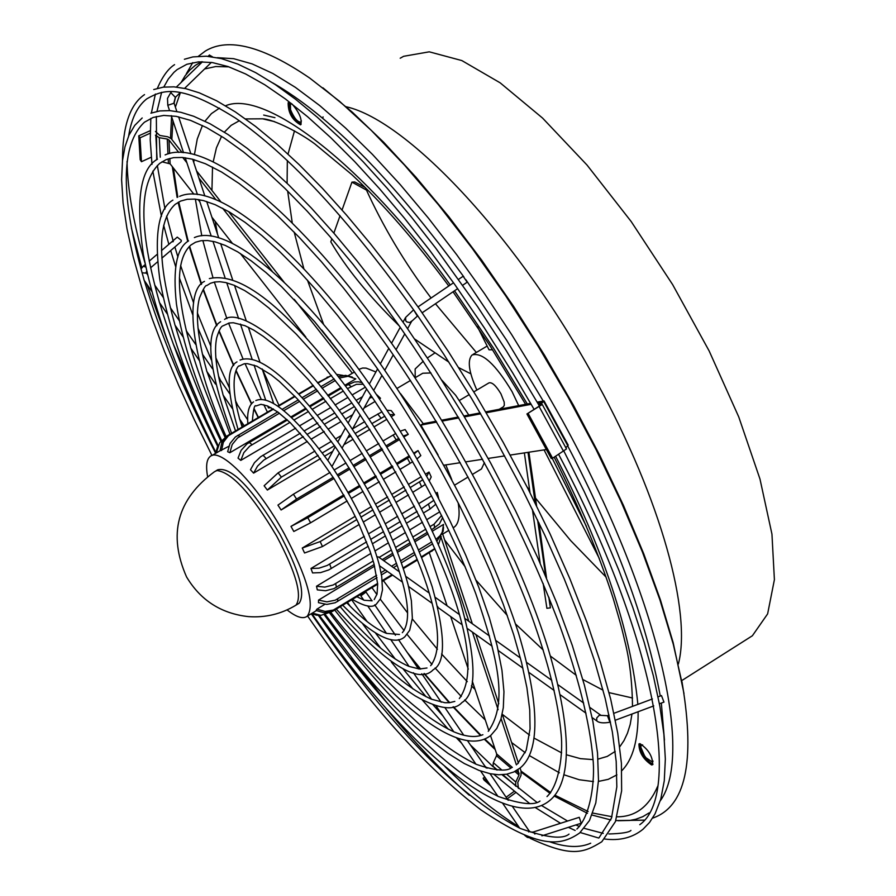 <?xml version="1.0" encoding="UTF-8"?>
<svg xmlns="http://www.w3.org/2000/svg" width="896" height="896" viewBox="0 0 896 896"><rect width="100%" height="100%" fill="white"/><g stroke="black" fill="none" stroke-linecap="round" stroke-linejoin="round"><path stroke-width="1.34" d="M518.403 788.424L517.765 782.443L520.979 775.432L521.08 771.131L550.738 792.59M554.837 795.155L588.168 811.541M592.827 813.075L611.979 816.715M617.12 816.805C635.398 816.883 648.928 806.691 657.709 786.251M664.44 740.141L661.349 703.069M660.262 696.035C646.296 620.67 615.44 537.298 567.706 445.917M407.154 652.333L420.683 669.066M424.39 673.523L449.725 702.677M453.466 706.787L481.085 735.381M484.826 739.021L494.827 748.451M173.298 241.629L171.718 241.898M402.326 632.688C421.624 609.706 385.078 519.971 334.891 446.331L306.32 409.002L296.99 398.552L279.306 381.382L271.163 374.842L256.816 366.206L247.352 363.63L244.16 363.776L239.355 365.994C238.19 364.706 228.211 376.443 239.21 417.278L239.646 419.149L244.16 425.712M240.094 360.069C259.202 352.61 291.962 380.139 338.374 442.68L339.55 444.382C373.834 495.354 396.771 542.483 408.374 585.771L408.386 586.376M430.674 665.694C455.941 632.408 408.162 521.035 345.139 427.504L332.909 410.435L308.381 379.691L284.805 354.637L273.728 344.613L263.323 336.403L253.714 330.086L245.022 325.707L233.341 322.75L229.275 322.986L222.97 325.853C221.133 326.234 219.05 330.176 216.72 337.669C214.032 350.392 216.014 368.906 222.667 393.221L223.104 395.091L232.221 408.352M224.605 319.424C239.557 307.026 296.027 346.024 348.667 423.83L349.832 425.51C387.699 481.443 415.184 535.27 432.275 586.992C445.536 635.499 445.872 663.062 433.283 669.682C419.082 684.958 386.781 664.81 336.403 609.235M459.312 698.578C490.65 656.23 432.074 522.11 355.611 408.262L340.749 387.587L310.968 350.381L296.43 334.298L268.946 308.056L256.323 298.166L244.664 290.562L234.114 285.286L225.669 282.542L219.856 281.714L214.782 281.982L210.448 283.282L206.819 285.544C205.576 284.894 203.112 289.083 199.427 298.11C195.272 313.981 197.579 337.781 206.371 369.533L206.808 371.403L215.566 384.149M209.362 278.6C242.928 270.95 292.858 312.928 359.184 404.555L360.349 406.224C405.978 473.413 439.23 538.261 460.096 600.768C476.616 659.624 477.232 693.549 461.944 702.554C454.059 711.312 438.469 709.083 415.162 695.878C389.592 679.302 361.469 651.448 330.814 612.338M546.997 796.578C559.294 784.795 563.192 753.536 561.142 734.306C558.309 702.05 548.318 662.166 531.171 614.645C497.661 526.254 450.083 437.349 388.461 347.917L366.072 317.027L343.582 288.131L321.283 261.554L299.443 237.586L278.309 216.462L258.138 198.397L239.131 183.534L221.502 171.965L205.442 163.755L192.338 159.186L182.358 157.45L173.589 157.64L166.051 159.656L159.701 163.397C138.835 182.672 138.6 228.413 158.984 300.642L159.432 302.512L167.328 313.992M165.122 154.896C205.934 136.651 299.354 211.658 392.168 344.109L393.31 345.733C460.768 442.142 520.106 558.589 547.826 647.483C575.624 740.667 568.758 785.12 549.73 800.52C506.766 835.934 403.178 744.8 311.965 613.794M576.867 829.046C590.878 815.741 595.291 779.509 592.917 758.274C589.702 722.176 578.536 677.6 559.384 624.534C521.942 525.773 468.787 426.552 399.918 326.872L376.622 294.773L353.237 264.6L329.997 236.645L307.16 211.176L284.962 188.418L263.614 168.571L243.32 151.76L224.28 138.096L206.651 127.635L190.59 120.4L176.243 116.357L163.733 115.427L153.138 117.443L144.435 122.226C120.512 144.502 120.254 196.549 143.674 278.376L144.122 280.246L151.76 291.346M150.875 113.176L159.846 110.925L169.826 110.634L180.802 112.291L193.704 116.278L210.19 123.85L228.088 134.568L247.296 148.411L267.669 165.323L289.038 185.203L311.226 207.917L334.006 233.296L357.168 261.128L380.475 291.133L404.802 324.643L434.795 369.163L463.579 415.565L490.627 462.997L515.435 510.563L537.544 557.379L556.595 602.594L572.286 645.422L584.405 685.149L592.838 721.179L597.531 753.032L598.494 780.338L595.806 802.883L589.49 820.501L579.645 832.989C560.706 846.037 539.426 849.565 480.738 809.738C425.107 767.133 367.382 702.542 307.574 615.978M517.451 764.008L526.232 750.198L530.062 728.862L529.749 709.979L526.915 687.758L521.55 662.525L513.654 634.581L503.294 604.318L490.582 572.174L475.709 538.642L458.853 504.202L440.283 469.426L420.28 434.851L399.168 401.027L377.272 368.48L357.459 341.085L337.568 315.437L317.834 291.816L298.491 270.491L279.765 251.686L261.878 235.592L245.034 222.331L229.421 212.016L215.186 204.691L203.526 200.614L194.835 199.102L187.208 199.282L180.678 201.062L175.19 204.333C157.27 220.73 157.046 260.378 174.541 323.254L174.989 325.125L183.142 336.986M179.626 196.358C216.104 180.029 298.928 247.453 380.923 364.706L382.077 366.352C444.965 458.517 490.403 547.322 518.403 632.755C543.054 715.098 537.029 754.522 520.15 767.962L513.856 771.96L506.699 774.211L498.803 774.771L490.224 773.73L479.125 770.459L464.274 763.515L448.269 753.547L431.29 740.701L413.504 725.189L395.125 707.224L376.32 687.019L357.291 664.81L319.278 615.373M488.23 731.349C508.648 702.677 497.526 657.373 475.731 593.578C450.016 525.795 413.538 457.475 366.318 388.595L349.104 364.706L314.642 321.698L281.501 286.608L265.91 272.507L251.238 260.882L237.63 251.832L225.243 245.403L215.04 241.83L207.603 240.542L201.096 240.699L195.541 242.234L190.893 245.034C175.806 258.709 175.616 292.432 190.333 346.214L190.781 348.085L199.214 360.371M194.376 237.586C226.52 223.205 298.682 282.789 369.936 384.854L392.728 418.958L413.403 452.738L432.723 487.166L450.285 521.55L465.752 555.206L478.856 587.485L489.35 617.77L497.078 645.523L501.962 670.298L503.955 691.746L503.317 707.638L500.92 719.174L496.776 728.448L490.896 735.314C460.566 759.83 391.877 703.752 325.461 614.757M255.819 400.557C269.718 394.621 293.888 414.814 328.306 461.138L329.482 462.84C354.077 499.509 370.686 533.534 379.322 564.939L379.378 565.656M572.835 825.91L575.826 824.947L579.454 826.504M581.179 823.234L579.264 817.309L533.154 832.048M365.904 592.099L360.853 595.885L365.904 592.099M356.966 596.747L364.19 600.264L372.165 600.813M346.864 602.885C362.286 618.89 375.491 629.059 386.49 633.382L399.448 634.469M340.334 606.85C367.035 638.49 389.962 658.336 409.08 666.422L419.418 669.01L426.989 667.99M334.824 610.187C371.997 657.328 404.23 687.008 431.514 699.227L444.875 702.722L449.501 702.699L454.81 701.4M329.683 613.021C376.813 675.472 418.186 715.064 453.79 731.797L454.462 732.077C466.245 736.882 475.72 737.755 482.899 734.709M324.419 615.003C381.237 692.787 431.738 742.504 475.91 764.142L476.616 764.445C494.603 770.526 506.162 771.691 511.291 767.917M318.338 615.339C384.81 708.882 444.662 769.194 497.874 796.264L498.624 796.6C520.486 804.149 534.285 805.627 539.997 801.058M311.248 613.749C387.419 723.632 456.893 795.099 519.691 828.162L520.475 828.52C546.403 837.704 562.587 839.563 569.027 834.109M467.174 282.195L463.142 276.248L458.618 279.317M212.509 56.829L209.451 55.138M267.646 406L268.464 407.949L270.939 407.602M181.126 241.64L181.328 240.374L177.262 237.126L161.504 250.611M663.947 702.106L661.483 695.587L658.078 696.853M399.269 571.738L378.504 556.954L377.026 556.808M437.774 606.603L437.83 607.398M498.075 649.768L498.053 650.406M473.805 391.888L488.958 382.883C492.016 381.987 496.014 385.638 500.954 393.848L504.168 402.013L504.325 405.317L503.261 406.885M415.027 377.798L422.766 373.24L430.942 372.96M441.851 380.184L455.638 395.237L468.81 415.061M215.981 470.826L217.773 469.773C231.459 466.592 252.179 488.085 279.933 534.274C299.298 570.853 305.715 593.835 299.163 603.232L297.786 604.072M492.587 349.776L489.048 349.821L477.434 326.693M476.862 390.074C468.798 371.93 467.197 360.237 472.035 354.995C482.194 351.982 495.544 364.19 512.064 391.619L518.683 405.619M653.038 761.062L652.568 762.16L646.016 757.77L644.47 755.63L640.797 747.208L641.256 745.046L642.667 744.923M301.403 120.938L300.821 122.136C297.494 122.181 294.067 118.048 290.55 109.749L290.416 103.992L291.962 103.97M744.352 640.864L752.382 635.757L767.626 613.894L774.402 579.667L771.949 534.117L759.976 479.035L738.752 416.931L709.15 350.952L672.638 284.614L631.165 221.514L587.014 165.043L542.584 118.093L500.17 82.835L461.843 60.57L429.262 51.822L403.637 56.302L400.198 58.218M683.995 693.549L673.176 642.69L660.386 599.794L643.731 553.773L623.459 505.411L599.872 455.56L573.384 405.16L544.477 355.141L513.677 306.466L481.589 260.03L448.818 216.698L415.979 177.229L383.678 142.251L352.464 112.314L322.874 87.786M186.301 73.842L192.763 62.63M198.464 56.224L205.397 51.005C228.301 37.173 263.054 46.178 309.658 78.03L339.539 101.293L371.325 130.424L404.477 165.066L438.379 204.68L472.382 248.606L505.837 296.027L538.048 346.046L568.378 397.678L596.221 449.882L621.04 501.626L642.376 551.88L659.87 599.715L673.288 644.269L682.472 684.779C695.296 762.496 685.328 806.949 652.568 818.149M292.141 104.104C299.365 112.493 302.243 119.358 300.765 124.701L300.552 124.835C292.186 120.053 288.053 112.683 288.165 102.715L291.01 103.23M639.946 743.646C648.446 749.403 652.691 756.414 652.669 764.68L651.65 764.971C643.138 759.158 638.915 752.147 638.96 743.938L639.946 743.646M639.733 743.646C640.539 752.349 644.874 759.226 652.747 764.266L652.994 764.266M536.771 802.245L502.051 774.738M496.63 769.944L492.99 766.226L497.37 770M184.386 59.27L192.92 56.907L206.338 56.202L221.323 58.587L237.81 64.075L255.763 72.699L275.072 84.448L295.635 99.322L317.307 117.242L339.909 138.13L363.261 161.851L387.162 188.227L411.376 217.045L435.68 248.069L477.59 306.634L506.442 350.952L539.437 405.989L526.926 413.974L542.237 404.466L540.366 404.634L544.074 400.938L537.074 402.136M403.95 436.923L408.274 434.358L405.126 429.565L400.366 431.11M330.042 472.45L293.406 494.211L277.939 505.12L281.098 509.981L333.962 478.542M338.173 476.045L349.832 469.112M354.077 466.581L366.038 459.469M370.339 456.915L382.603 449.613M386.949 447.037L399.549 439.544M391.272 416.685L394.498 414.781L391.205 410.592L387.094 410.256M314.966 451.069L278.118 472.853L264.107 485.766L267.355 490.045L320.51 458.573M324.733 456.075L332.674 451.371M343.918 444.718L353.125 439.275M357.426 436.722L369.824 429.386M374.17 426.81L386.87 419.294M379.534 398.854L380.498 398.283L376.701 394.666M300.328 433.216L260.646 456.725L254.43 462.717L250.477 469.728L253.59 473.122L307.35 441.426M311.595 438.917L324.229 431.469M328.496 428.949L340.995 421.579M345.307 419.037L352.632 414.714M364.101 407.96L375.133 401.453M287.426 420L246.893 443.979L241.114 450.341L238.034 458.125L240.789 460.398L295.669 428.142M299.958 425.622L313.51 417.648M317.8 415.128L330.736 407.534M335.059 404.992L347.939 397.41M352.307 394.845L365.344 387.184M277.715 411.947L235.39 436.957L230.003 443.509L227.651 451.718L229.858 452.726L286.731 419.373M291.11 416.808L305.682 408.262M309.994 405.731L323.344 397.902M327.678 395.36L340.805 387.654M345.173 385.09L355.79 378.874L348.074 376.264L339.786 377.944M273.056 408.822L226.901 436.05L221.816 442.613L220.002 450.867L228.782 446.309M207.547 476.414C205.766 466.245 206.584 459.659 209.978 456.658C219.778 446.32 257.589 485.005 284.301 533.781C307.44 577.528 315.101 604.99 307.272 616.168C303.162 619.371 296.43 617.277 287.078 609.896M343.784 494.883L290.976 526.4L293.81 531.485L310.61 522.794L347.178 500.942M416.987 458.898L420.818 455.605L418.04 450.565L413.661 453.174M409.27 455.795L396.693 463.31M392.347 465.898L380.094 473.211M375.805 475.776L363.866 482.899M359.621 485.43L347.984 492.374M400.478 393.568L423.248 423.685L420.874 425.085L438.066 454.944M358.87 369.365L362.645 368.021L366.083 368.11L375.917 371.963M381.718 375.838L383.062 376.858M305.816 337.064L240.318 253.478M232.411 243.365L211.882 217.179M199.853 201.813L198.016 199.472M193.894 194.208L170.106 163.845L161.963 161.818M352.363 373.251L294.246 299.331M272.306 271.421L222.645 208.253M215.891 199.662L198.923 178.069M186.883 162.758L182.728 157.483M178.786 152.466L168.974 139.989L169.613 153.496M155.445 131.443L159.846 135.464L167.821 136.797L171.259 138.723L182.146 152.566M196.526 170.845L220.965 201.914M228.48 211.467L284.066 282.128M321.821 330.12L350.638 366.755M530.656 403.357L485.744 411.858M480.189 412.91L463.837 416.002M458.293 417.043L441.661 420.202M436.173 421.232L423.248 423.685M445.805 464.912L451.763 479.618M458.181 502.891C460.141 515.178 458.931 523.174 454.541 526.893L453.264 527.744M518.426 763.101L502.23 714.146M498.792 703.741L475.933 634.603M472.349 623.773L442.68 534.072M150.158 133.224L140.034 137.827L138.757 135.834L150.192 130.704M167.978 153.933L167.261 139.026L159.286 137.693L155.411 135.195M167.261 139.026L168.974 139.989M151.256 157.226L141.456 161.706L140.19 159.723L138.757 135.834M140.034 137.827L141.456 161.706M429.296 480.827L431.222 476.974L429.027 472.058L425.6 474.107M421.21 476.739L408.576 484.31M404.242 486.909L391.899 494.312M387.61 496.877L375.536 504.112M371.291 506.666L359.408 513.789M355.197 516.309L302.266 548.05L304.562 552.989L322.47 546.538L359.139 524.507M438.67 498.445L437.27 492.464L435.96 493.248M431.57 495.891L418.813 503.574M414.478 506.184L401.957 513.722M397.667 516.298L385.291 523.746M381.046 526.31L368.581 533.814M364.358 536.346L310.979 568.478L312.57 572.925L320.555 572.622L328.776 569.923L368.278 546.258M439.779 511.806L426.854 519.613M422.52 522.222L409.763 529.939M405.462 532.526L392.683 540.243M388.427 542.819L375.088 550.872M370.832 553.448L316.512 586.242L317.307 589.87L325.595 590.744L333.939 588.627L374.192 564.48M436.094 539.258L440.048 535.718L442.232 532.224L443.531 524.429L432.376 531.182M428.042 533.803L415.05 541.677M410.749 544.275L397.555 552.261M393.288 554.848L383.69 560.65M374.629 566.138L318.528 600.096L318.472 602.672L326.816 604.419L335.16 602.762L377.003 577.618M324.867 604.318L316.926 609.134L316.042 610.49L324.195 612.786L332.416 611.408L377.698 584.158M543.211 400.982L506.643 340.234L465.853 279.686M463.893 276.954C393.086 179.995 329.325 115.293 272.619 82.835M228.928 66.853L215.768 66.539L204.579 68.981M180.41 92.568L175.392 107.106M172.95 120.781L171.83 139.451M420.874 425.085L436.699 422.106M442.187 421.075L458.83 417.939M464.374 416.898L480.726 413.806M486.282 412.765L531.205 404.298M537.622 403.088L541.285 402.461L538.675 404.936M443.856 465.203L460.219 462.706M465.741 461.866L482.552 459.29M488.13 458.438L504.616 455.918M510.216 455.067L546.358 449.546M565.824 447.709L568.21 445.178L544.074 400.938M526.926 413.974L551.264 458.517L552.597 458.214L566.496 448.93L542.237 404.466M528.248 413.638L552.597 458.214M521.08 771.131L520.061 768.04M173.398 168.056L177.789 197.131M178.73 202.014L188.182 241.181M189.594 246.187L201.589 284.066M203.403 289.296L216.978 325.427M219.128 330.803L233.766 365.232M236.141 370.541L251.675 403.693M254.072 408.61L258.429 417.379M288.982 102.446C289.274 111.843 293.317 119.123 301.112 124.32M527.083 486.965L529.693 490.459M535.494 498.086L570.595 540.523L606.11 577.147M644.224 820.109L630.392 820.378M322.93 117.589L323.075 116.894M476.358 352.453L435.456 303.744M431.077 298.021C404.544 262.763 382.626 225.96 365.344 187.622M552.227 458.304L586.41 526.333M544.074 449.893L599.29 558.443M528.898 452.211L536.603 505.87M539.022 522.962L546.515 577.954M528.024 452.346L535.17 502.992M537.589 519.971L545.664 575.96M548.789 597.15L550.39 607.846L546.896 608.306L543.166 583.531M549.102 597.934L550.39 607.846M524.373 452.906L530.018 492.722M532.381 509.298L540.187 563.338M415.195 377.698L415.15 368.973L423.27 361.2M427.437 357.907L434.482 353.226M365.288 187.578L354.704 181.955L351.938 182.134L366.475 190.098M399.202 325.853C368.614 295.758 345.811 267.736 330.792 241.819L331.856 238.806M333.861 233.128L340.054 215.656M342.059 210L351.938 182.134M470.826 373.822L458.73 367.64M448.907 362.152L414.826 339.114M224.627 438.256L219.733 442.702L216.283 452.962M215.6 453.365L217.661 446.298C192.203 395.024 172.861 347.166 159.611 302.77M320.645 615.362L316.568 615.194L311.528 613.581M312.346 613.088L320.869 615.35L332.203 611.498M316.926 609.134L325.102 611.442L333.323 610.053L377.642 583.397M434.896 548.946L421.658 557.469M417.357 560.078L403.39 568.557M392.605 575.109L382.312 581.358M382.234 580.608L392 574.683M398.149 570.942L398.866 570.506M403.166 567.896L417.099 559.44M421.411 556.83L434.739 548.576M438.446 544.499L441.179 536.435M318.528 600.096L326.894 601.854L335.238 600.186L376.622 575.322M432.645 543.861L419.395 551.902M415.094 554.501L401.43 562.789M397.141 565.398L393.478 567.616M387.341 571.346L381.461 574.907M381.046 572.645L385.437 569.99M391.574 566.261L396.424 563.326M400.702 560.728L414.266 552.507M418.566 549.898L431.76 541.901M443.386 528.517L443.117 531.373L436.934 541.139M316.512 586.242L324.822 587.104L333.178 584.987L373.206 560.986M442.658 517.586L439.342 524.003L431.682 529.682M427.347 532.302L414.378 540.154M410.088 542.752L396.95 550.704M392.683 553.28L382.234 559.608M379.131 557.402L391.373 549.998M395.64 547.411L408.654 539.538M412.955 536.939L425.846 529.144M430.181 526.523L434.045 524.182L441.594 515.435M310.979 568.478L318.976 568.176L327.197 565.477L366.598 541.878M435.882 504.157L430.069 508.984L423.55 512.915M419.216 515.536L406.571 523.163M402.282 525.75L389.682 533.344M385.437 535.909L372.523 543.693M370.832 539.325L383.533 531.675M387.778 529.122L400.277 521.595M404.566 519.008L417.155 511.414M421.49 508.805L433.877 500.293M436.957 495.152L437.27 492.464M302.266 548.05L320.174 541.576L356.81 519.602M425.432 484.422L412.866 492.24M408.531 494.85L396.133 502.298M391.843 504.874L379.669 512.187M375.424 514.73L363.35 521.987M361.021 517.082L372.971 509.902M377.216 507.36L389.334 500.091M393.624 497.526L405.978 490.112M410.323 487.502L422.878 479.752M426.787 476.246L429.027 472.058M290.976 526.4L307.776 517.698L344.344 495.869M412.72 461.731L400.154 469.28M395.808 471.878L383.544 479.203M379.254 481.768L367.293 488.914M363.048 491.456L351.378 498.434M348.544 493.36L360.181 486.416M364.426 483.874L376.365 476.75M380.666 474.186L392.918 466.872M397.253 464.285L409.83 456.747M414.098 453.925L418.04 450.565M333.178 477.31L296.576 499.072L281.098 509.981M398.81 438.334L386.187 445.794M381.842 448.37L369.566 455.672M365.266 458.226L353.304 465.338M349.059 467.869L337.389 474.802M334.253 469.952L345.968 462.986M350.224 460.466L362.219 453.342M366.52 450.789L378.806 443.486M383.163 440.899L395.797 433.451M408.274 434.358L403.368 435.982M318.17 455.358L281.378 477.12L267.355 490.045M384.854 416.181L372.019 423.506M367.662 426.082L355.23 433.429M350.93 435.982L347.659 437.92M334.466 445.715L322.392 452.861M319.2 448.571L331.408 441.347M335.675 438.827L341.331 435.49M352.666 428.792L364.728 421.658M369.085 419.082L381.998 411.79M394.498 414.781L389.883 414.534M303.341 436.643L263.771 460.107L257.544 466.122L253.59 473.122M354.424 406.549L341.723 414.03M337.411 416.573L324.778 424.021M320.499 426.541L307.597 434.134M304.606 430.696L317.744 422.968M322.022 420.448L334.757 412.944M339.08 410.413L351.848 402.886M356.216 400.322L362.421 396.738M380.498 398.283L378.549 397.387M372.299 397.275L369.51 398.093M289.946 422.374L249.659 446.23L243.869 452.614L240.789 460.398M363.294 384.272L356.35 384.339L347.682 388.483M343.314 391.048L330.277 398.709M325.942 401.251L312.76 408.99M308.459 411.51L294.28 419.832M291.782 417.435L306.264 408.934M310.576 406.414L323.893 398.597M328.227 396.066L341.331 388.371M345.699 385.806L354.368 381.998L358.422 381.786L362.174 382.682M279.429 413.224L237.597 437.942L232.198 444.517L229.858 452.726M335.373 380.464L322.034 388.282M317.688 390.813L303.934 398.866M299.611 401.397L283.909 410.592M282.24 409.304L298.256 399.918M302.59 397.387L316.434 389.278M320.779 386.747L334.174 378.896M338.688 376.51L345.587 375.368L352.352 377.138M273.526 409.114L228.424 435.736L223.317 442.31L221.514 450.565M317.531 382.816L331.498 375.424M343.09 375.435L337.322 374.483M331.554 375.502L317.845 383.186M313.499 385.728L299.41 393.971M295.064 396.514L278.174 406.392M277.726 406.09L294.728 396.155M299.062 393.613L313.186 385.358M484.389 462.627L481.488 468.944L480.267 469.683M331.811 466.278L332.674 465.214M484.736 777.067L483.168 778.21L488.992 783.283M483.168 778.21L484.008 780.002L490.806 785.938M517.978 769.642L518.997 775.029L515.782 782.04L515.637 786.206M510.91 768.085L496.507 755.742L493.326 762.709L492.99 766.226M496.507 755.742L496.675 753.973L512.355 767.413M507.226 798.851L515.558 792.747M513.99 791.482L506.128 797.238M441.067 537.454L468.821 621.264M472.416 632.094L498.12 709.677M501.088 718.637L516.398 764.859M429.352 552.798L447.082 605.786M450.699 616.594L468.294 669.178M472.293 681.128L488.891 730.733M490.526 735.616L496.675 753.973M346.147 106.736C408.632 120.725 521.192 241.405 597.587 383.746C660.934 499.542 691.835 612.573 678.373 664.026M274.624 121.666L262.606 118.81L245.549 118.933M239.322 120.736L231.134 125.35L224.381 132.16M221.558 136.338L216.429 147.84L213.192 161.862M212.52 167.059L211.938 190.434M215.219 221.435L217.504 234.114M273.717 403.648L262.203 368.928L278.981 405.35M330.613 341.32L330.187 340.312M323.59 324.363L307.44 280.134M303.867 268.778L294.179 232.131M292.253 222.902L287.65 191.061M287.101 183.31L287.336 160.474M288.03 154.067L294.493 130.827M527.307 403.984L493.315 347.861L454.496 290.808M450.251 284.995C366.285 167.586 265.507 88.637 225.546 105.773M219.52 108.091L211.422 113.624L204.982 121.195M202.44 125.507L197.266 139.014L194.41 154.672M193.973 159.622L193.782 162.59M195.362 199.147L201.779 235.805M202.854 240.509L212.923 277.502M214.334 282.061L226.923 318.651M228.592 323.12L243.107 359.162M245.045 363.664L261.352 399.594M263.805 404.712L267.4 412.126M618.027 820.736L629.776 820.456L635.813 819.258L642.802 816.67L649.141 812.885M660.296 800.766C694.456 753.85 657.608 593.656 562.251 420.246L537.712 377.037L511.683 334.622L484.512 293.619L456.613 254.587L428.366 218.075L400.187 184.542L372.456 154.403L345.531 128.005L319.749 105.594L295.422 87.382L272.821 73.472L252.157 63.907L233.632 58.677L217.392 57.691M534.901 834.042L533.501 832.093L530.656 832.037M528.718 831.947L528.965 830.682L530.23 831.846M417.357 316.042L413.638 309.87M411.835 320.97L409.752 322.538L406.862 321.955L405.765 320.902L405.586 317.464L413.325 310.083M175.291 97.283L170.789 92.624M176.837 111.485L174.104 103.219L167.798 105.291L167.496 98.392L170.845 92.445M596.859 720.955L596.792 720.899C599.066 722.926 603.456 723.374 609.93 722.232L607.443 715.725L609.067 715.109M592.122 717.573L596.792 720.899L596.725 717.976L599.267 715.277L607.443 715.714M299.163 603.232L295.994 605.147C281.355 614.018 265.485 617.848 248.416 616.616C221.222 613.603 200.614 600.387 186.57 576.957C167.787 534.374 177.117 499.274 214.581 471.643L216.978 470.546C231.918 472.36 251.821 494.245 276.707 536.2C296.083 572.79 302.512 595.773 295.994 605.147L294.616 605.976M201.443 61.734L195.283 65.374L189.862 70.056L185.136 75.768L181.115 82.477M169.848 158.379L170.106 163.845M155.859 135.766L157.102 159.432M168.403 162.893L168.213 158.861M159.286 137.693L160.283 157.226M539.28 406.84L563.573 451.371M543.693 401.509L567.84 445.782M511.627 742.538L525.246 752.718M529.29 755.53L559.373 772.8M563.954 774.771L579.197 779.733L593.454 781.603M598.461 781.413L608.238 779.341L616.918 774.861M621.824 770.661C632.878 759.461 638.31 739.816 638.12 711.726M637.874 704.379C630.638 631.064 603.221 548.386 555.632 456.333M371.963 587.642L376.914 594.552M380.251 599.155L404.096 630.616M407.142 634.458L431.95 664.406M435.086 668.002L461.294 696.506M464.632 699.933L485.296 719.992M632.576 698.018L609.045 692.63M603.064 690.189L582.848 679.515M576.285 675.338L550.458 656.107M543.245 650.026L515.592 624.042M507.304 615.485L476.067 580.205M465.181 566.81L444.618 539.918M383.432 580.686L407.635 612.998M412.306 618.946L437.438 649.253M441.582 653.99L467.298 681.666M471.386 685.787L475.082 689.45M502.286 714.302L529.547 735.112M534.106 738.125L561.669 752.909M566.563 754.813L580.44 758.643L593.018 759.606M598.035 759.114L607.253 756.414L615.205 751.408M619.763 746.782L624.008 740.566L627.491 733.13L630.19 724.472L631.971 714.022M335.798 608.81L334.88 610.154M431.906 551.242L432.947 549.819M337.736 598.909L337.658 601.485M335.675 583.677L336.448 587.317M434.694 527.856L434.045 524.182M329.694 564.122L331.285 568.568M430.069 508.984L428.59 504.526M320.174 541.576L322.47 546.538M421.691 486.942L419.485 482.003M307.776 517.698L310.61 522.794M410.133 463.31L407.355 458.259M293.406 494.211L296.576 499.072M396.234 439.813L393.075 435.008M278.118 472.853L281.378 477.12M381.013 418.186L377.709 413.986M263.021 455.168L266.157 458.55M249.234 442.4L252 444.651M351.064 386.501L348.197 384.339M237.686 435.378L239.904 436.363M229.174 434.482L230.698 434.157M328.709 376.835L327.051 377.25M146.395 273.146L142.061 272.787M145.858 267.12L143.304 266.19L140.997 269.002M180.309 92.546L175.515 97.194L174.104 103.219M417.782 315.75L411.645 321.317L407.613 328.664M493.326 762.709L501.85 770.045M506.688 774.211L515.782 782.04M518.997 775.029L514.864 771.478M502.813 774.693L515.435 785.59M516.242 770.739L519.176 773.248M599.01 837.827L611.52 818.026L616.829 786.878L616.202 761.477L612.338 731.864L605.17 698.365L594.72 661.394L581.045 621.432L564.29 579.051L544.667 534.878L522.458 489.586L497.963 443.878L471.598 398.507L443.755 354.2L414.904 311.64C349.048 219.845 289.251 155.333 235.502 118.104C180.712 83.81 163.957 89.051 146.742 98.885C137.469 106.165 131.432 118.496 128.654 135.878M144.525 94.606C129.853 104.574 122.506 126.605 122.483 160.709M131.41 228.077L141.814 267.747M146.978 284.402L168.101 342.664M252.37 420.918C253.333 409.349 254.531 404.365 255.965 405.966L260.994 404.331L267.478 405.933L277.906 412.082L290.237 422.654L310.8 445.693L334.186 478.89L351.232 508.491L358.568 523.286L370.048 551.163L373.946 563.595L377.686 583.99L377.059 593.992L374.226 599.547M253.557 401.878C248.875 405.227 246.971 412.451 247.845 423.562M188.586 240.867C176.68 247.778 172.637 268.845 176.445 304.058C182.28 342.35 197.344 387.845 221.648 440.552M172.906 200.133C158.446 208.342 154.045 234.562 159.712 278.802C167.989 326.267 187.443 381.819 218.053 445.446M142.195 117.97L134.747 125.384L129.013 135.083L124.958 146.843L122.506 160.518L121.598 179.67L123.077 202.966L126.997 228.827L133.224 256.928L141.646 286.978L152.152 318.651L164.573 351.646L178.786 385.65L194.634 420.37L211.971 455.493M157.438 159.174C140.258 168.773 135.565 200.514 143.349 254.386C154.37 311.539 178.494 377.474 215.734 452.189M204.49 281.389C185.147 289.867 188.597 352.498 226.173 436.677M220.618 321.72C204.568 331.318 208.197 368.458 231.515 433.104M236.97 361.883C226.285 367.73 226.643 390.208 238.022 429.307M448.795 285.992C415.218 240.722 382.85 203.571 351.714 174.507L314.754 143.864C300.72 133.314 274.098 119.28 262.606 118.81L273.93 121.453M453.04 291.794L490.448 346.45L525.605 404.309M643.653 820.187L615.832 820.568M610.814 819.93L592.054 815.058M587.462 813.344L554.154 796.018M550.088 793.397L521.45 772.363M495.208 749.582L484.299 739.234M480.536 735.549L452.995 706.899M449.21 702.733L423.965 673.579M420.213 669.054L409.797 656.208M534.173 409.506L512.579 372.691L484.232 327.712L454.798 284.558L429.733 250.376L404.51 218.277L379.422 188.608L354.726 161.638L330.691 137.603L307.552 116.693L285.522 99.053L264.813 84.795L245.605 73.965L228.077 66.562L212.363 62.563L198.598 61.858L186.872 64.266L177.128 69.597L173.947 72.341L168.325 79.005L163.766 87.091M174.574 64.646C168.202 68.645 162.467 76.552 157.36 88.357M155.366 94.058L151.402 112.974M150.83 118.395L150.237 140.123L151.984 164.349M152.835 171.125L161.448 216.406M163.654 225.277L168.851 244.328M170.688 250.589L175.706 266.762M179.379 277.872L192.707 314.653M197.982 328.059L211.366 359.979M218.467 375.928L220.472 380.33M240.722 422.531L242.749 426.541M161.627 92.31L156.979 111.406M156.341 116.48L156.722 159.734M157.338 165.491L164.987 209.07M166.622 216.104L173.074 240.71M174.888 246.994L177.934 257.085M180.622 265.586L193.614 302.96M197.378 312.906L210.93 346.427M215.824 357.818L229.23 387.498M235.379 400.467L237.72 405.328M239.803 419.373L242.088 426.922M223.261 395.315L235.48 430.786M206.976 371.638L229.925 434.045M144.301 280.504C160.44 334.096 184.206 391.664 215.611 453.208M175.157 325.371C185.741 361.155 200.995 399.795 220.909 441.291M190.938 348.331C199.024 375.883 210.437 405.664 225.187 437.651M153.742 89.544L163.296 87.147L173.947 86.845L185.674 88.626L199.293 92.826L216.608 100.755L235.402 111.955L255.55 126.392L276.909 144.032L299.298 164.774L322.538 188.474L346.382 214.95L370.619 243.981L394.99 275.296L419.238 308.594L448.403 351.602L476.538 396.39L503.16 442.254L527.845 488.454L550.211 534.229L569.923 578.861L586.701 621.667L600.354 662.01L610.725 699.339L617.747 733.208L621.41 763.213L621.634 790.843L615.44 821.587L601.798 841.758C583.475 853.037 571.626 857.55 530.298 838.387M127.042 161.403C127.579 189.818 133.571 223.709 145.018 263.088M173.062 343.437L196.28 397.23M351.355 657.541L387.632 703.595M444.987 766.573C471.218 792.478 495.757 812.482 518.594 826.571M549.192 841.624C565.958 847.526 579.79 848.042 590.699 843.203M541.89 835.822L573.003 825.854M575.826 824.958L581.269 823.211M533.333 838.41L527.386 837.402L524.731 835.363M366.128 592.256L372.008 600.869M374.718 604.834L395.461 635.219M398.474 639.61L418.488 668.92M421.781 673.747L441.224 702.218M444.786 707.426L463.747 735.19M467.522 740.712L486.08 767.883M490.034 773.685L508.222 800.318M512.355 806.355L528.965 830.682M418.029 306.88L453.533 282.766M327.779 460.376L335.194 446.757M337.837 441.907L345.442 427.93M348.107 423.024L355.914 408.688M358.613 403.738L366.621 389.021M369.354 384.014L377.574 368.917M380.33 363.854L388.763 348.354M391.552 343.235L400.221 327.309M403.043 322.134L405.362 317.878M170.89 92.4L171.696 91.616M176.4 87.046L202.496 61.746M208.085 56.325L209.507 54.958M265.742 400.288L254.072 365.109M252.235 359.576L240.442 324.061M238.638 318.64L226.744 282.8M224.974 277.491L212.968 241.338M211.243 236.118L199.136 199.662M197.422 194.51L185.226 157.763M183.534 152.678L171.237 115.64M169.568 110.611L167.798 105.291M150.595 267.814L157.573 261.834M161.862 258.149L181.205 241.573M146.742 271.163L146.093 272.507L147.549 274.669M613.939 713.294L652.422 698.958M405.832 576.408L428.926 592.85M435.4 597.464L458.976 614.253M465.394 618.822L489.462 635.958M495.835 640.494L520.386 657.978M526.736 662.502L551.79 680.333M558.118 684.835L583.666 703.024M589.971 707.515L600.813 715.243M352.509 599.458C365.31 606.917 373.397 608.283 376.779 603.557L380.442 598.763L382.48 589.893L381.73 576.598L379.445 565.454M342.832 605.326C381.528 644.291 397.88 643.294 404.902 636.686L409.674 630.325L412.362 618.24L411.376 600.734L408.453 586.096M459.469 400.4L469.224 394.61M397.062 388.394L410.514 380.464M473.11 354.368L487.088 346.102M604.71 839.014C619.875 840.952 632.643 837.693 643.037 829.226L649.589 822.394L655.043 813.859L660.766 799.165L664.283 780.73L665.336 759.069L663.891 734.261L659.904 706.462L653.374 675.864L644.314 642.723L632.766 607.354L618.811 570.102L602.571 531.362L584.203 491.557L563.909 451.17M351.758 599.917L367.125 621.589M375.603 633.17L395.338 659.109M403.032 668.842L426.07 696.73M433.037 704.794L442.971 715.971M470.467 745.035L493.203 766.83M567.571 821.038L541.554 805.549M584.237 828.352L603.254 833.37M608.877 833.974C621.858 833.56 629.216 832.373 630.941 830.413M211.669 455.672L220.002 450.789M348.163 375.715L354.491 372.008M307.272 616.168L316.355 610.658M442.232 534.352L448.851 530.342M453.23 527.677L454.541 526.893M558.656 454.44C655.682 637.526 682.181 795.021 639.778 824.69M347.547 602.47L350.269 606.379M362.88 624.131L380.666 648.155M391.317 661.998L413.034 688.99M422.318 700.011L448.336 729.266M456.378 737.8L461.608 743.232M484.77 765.979L487.144 768.186M493.909 774.357L529.659 803.533M535.237 807.509L560.538 823.29M568.389 827.333L575.142 830.446M580.194 832.518L598.741 838.051M681.778 680.579L752.382 635.757M263.682 115.058L274.926 117.667M554.187 457.229C579.622 507.942 599.323 555.106 613.278 598.73C622.53 630.146 622.395 630.963 624.758 640.864C629.597 659.658 632.184 681.498 632.498 706.384M175.358 97.283L173.958 102.693M171.584 116.693L170.509 137.973M172.312 166.667L177.128 197.456M178.114 202.362L187.734 241.539M189.179 246.59L201.264 284.424M203.112 289.722L216.72 325.774M218.915 331.218L233.554 365.546M235.973 370.944L251.462 403.95M253.915 408.957L258.171 417.525M682.002 681.789L682.472 684.779M316.568 615.194L320.869 615.35M434.885 548.912L434.325 549.472M443.531 527.374L443.117 531.373M454.698 485.083L468.07 477.03M472.562 474.331L481.488 468.944M499.218 409.304L503.586 406.694M379.523 565.768L402.36 582.064M408.542 586.488L431.827 603.109M437.998 607.522L461.731 624.467M467.891 628.869L492.094 646.139M498.243 650.541L522.906 668.147M529.054 672.538L554.198 690.491M560.347 694.882L585.984 713.182M609.93 722.232L610.501 722.03M615.362 720.216L653.766 705.902M659.422 703.786L663.992 702.083M247.643 419.686L235.738 402.438M229.723 393.725L218.904 378.067M212.486 368.76L202.429 354.178M195.731 344.49L186.245 330.736M179.357 320.757L170.341 307.686M163.307 297.494L154.694 285.029M143.382 266.123L145.298 264.477M149.206 261.139L157.058 254.419M260.03 362.376L248.371 327.219M246.322 321.014L234.528 285.454M232.557 279.518L220.64 243.566M218.736 237.821L206.696 201.522M204.837 195.922L192.685 159.275M190.882 153.821L178.618 116.838M184.598 88.379L211.355 62.406M332.461 465.606L339.405 452.95M342.082 448.078L349.709 434.168M352.408 429.251L360.237 414.982M362.958 410.021L371 395.371M373.755 390.354L382.01 375.323M384.787 370.25L393.266 354.816M396.066 349.698L404.779 333.838M422.173 312.771L457.688 288.635M462.784 285.186L467.197 282.184M360.853 595.885L363.742 600.107M367.685 605.875L386.49 633.382M390.656 639.464L409.08 666.422M413.403 672.739L431.514 699.216M435.971 705.746L453.79 731.797M458.36 738.483L475.899 764.131M480.592 770.986L497.862 796.253M502.656 803.253L519.669 828.15M385.952 708.322C414.523 742.616 442.31 771.59 469.336 795.256"/></g></svg>

